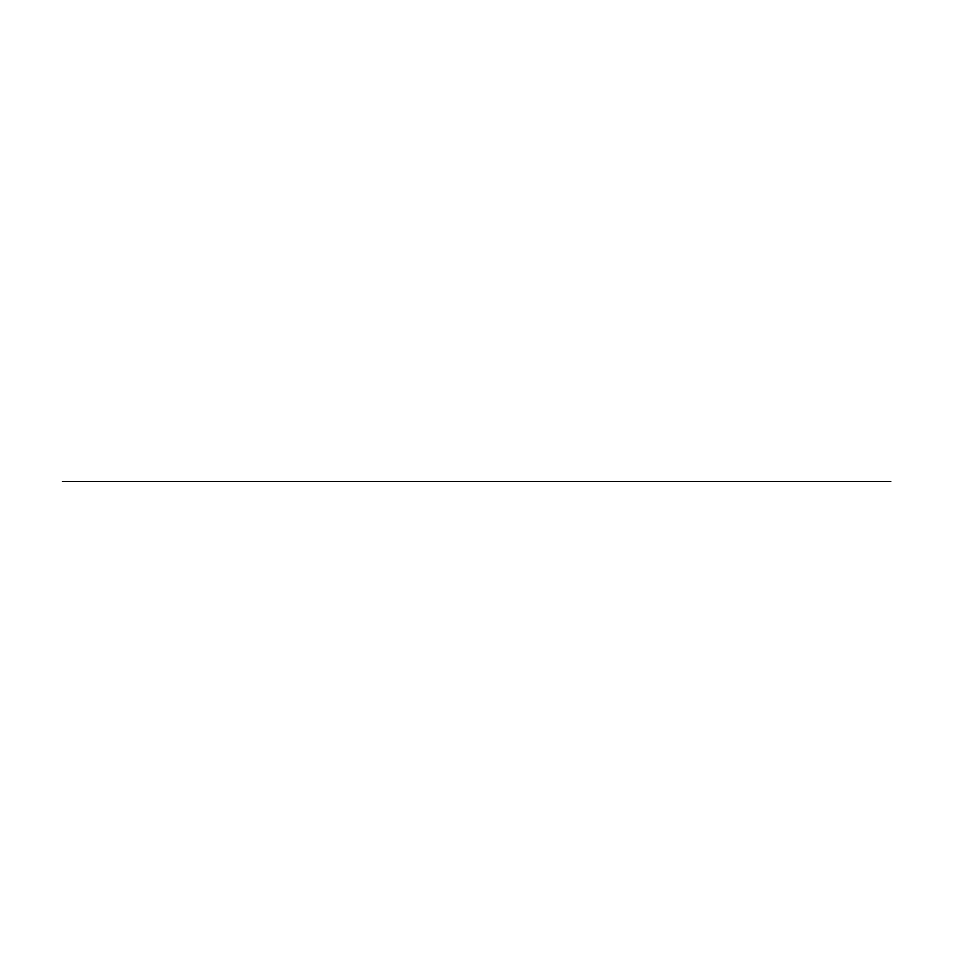 <?xml version="1.0" encoding="UTF-8"?>
<svg xmlns="http://www.w3.org/2000/svg" width="963" height="963" viewBox="0 0 963 963"><rect width="100%" height="100%" fill="white"/><g stroke="black" fill="none" stroke-linecap="round" stroke-linejoin="round"><path stroke-width="1.44" d="M890.823 481.5L62.451 481.5L890.823 481.5"/></g></svg>
